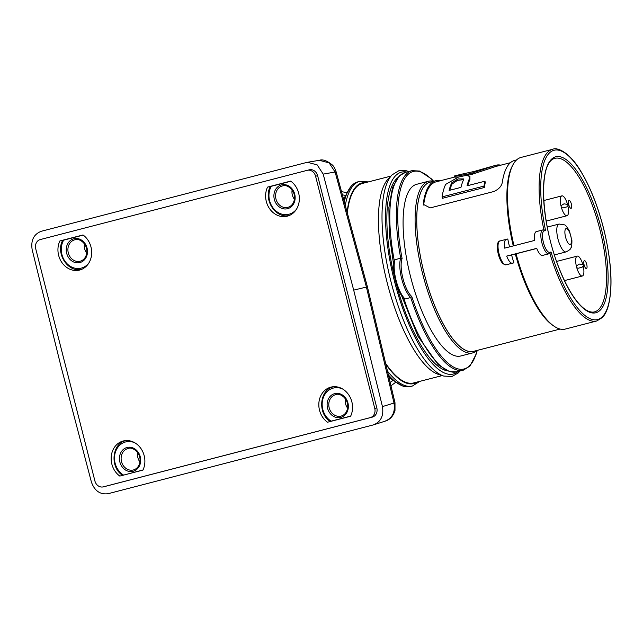 <?xml version="1.0" encoding="UTF-8"?>
<svg xmlns="http://www.w3.org/2000/svg" width="643" height="643" viewBox="0 0 643 643"><rect width="100%" height="100%" fill="white"/><g stroke="black" fill="none" stroke-linecap="round" stroke-linejoin="round"><path stroke-width="0.96" d="M510.405 162.711L496.018 166.408L472.549 174.149L472.259 173.007L468.265 174.036C456.956 176.142 452.688 176.721 455.453 175.756M467.815 175.362L472.549 174.149M458.346 177.074L454.649 177.106L454.368 175.989L461.537 174.189A87.319 28.429 -104.4 0 1 462.156 174.14M469.937 176.544L466.456 175.37L458.612 176.994L445.631 184.404A87.319 28.429 75.6 0 0 442.046 196.895L442.408 198.309L484.332 187.515A86.162 28.051 -104.4 0 1 485.296 182.524L484.959 181.205L467.043 185.819A87.319 28.429 -104.4 0 1 469.639 178.224L469.945 179.429L469.937 176.544L469.639 178.224M467.75 185.634A86.162 28.051 -104.4 0 1 469.945 179.429M454.641 177.066L435.97 181.873A86.162 28.051 75.6 0 0 423.825 203.694L423.793 205.149M440.439 180.723A87.319 28.429 75.6 0 0 435.681 180.755L430.046 182.202A87.319 28.429 75.6 0 0 424.131 273.235A87.319 28.429 75.6 0 0 427.45 285.09A87.319 28.429 75.6 0 0 473.594 351.335L560.109 329.055M507.472 264.49L505.977 264.844L503.075 263.847C501.106 261.91 499.515 258.695 498.301 254.202C495.986 244.3 498.325 240.779 499.892 240.988A12.305 4.011 75.6 0 0 499.072 253.864A12.305 4.011 75.6 0 0 506.001 264.836L513.861 262.85A87.319 28.429 75.6 0 1 511.587 254.949L506.684 256.099A12.305 4.011 75.6 0 0 512.391 263.188L513.861 262.85M509.537 246.888A87.319 28.429 -104.4 0 1 507.777 238.995L506.306 239.333A12.305 4.011 -104.4 0 0 506.282 239.341A12.305 4.011 -104.4 0 0 504.651 248.142L534.711 240.41A12.305 4.011 -104.4 0 1 536.334 231.601A12.305 4.011 -104.4 0 1 536.366 231.593L542.692 229.969M435.681 180.755A87.319 28.429 75.6 0 0 423.464 202.272L423.825 203.694M516.57 159.93L514.585 160.437A87.319 28.429 75.6 0 0 502.36 181.961C501.813 185.915 499.032 189.082 494.025 191.469L430.151 207.914L423.56 204.442L423.464 202.272M536.776 248.455L511.587 254.949M431.188 181.913A87.4 28.453 75.6 0 0 424.107 273.235A87.4 28.453 75.6 0 0 474.727 351.038M542.796 229.937L543.825 229.704A88.63 28.855 -104.4 0 1 552.578 149.313C557.923 146.749 570.357 153.396 580.661 170.998C590.427 187.145 598.271 207.11 604.211 230.885C611.726 262.979 613.004 288.281 608.061 306.799C606.67 311.381 604.814 314.933 602.475 317.441L596.776 320.97A88.63 28.855 -104.4 0 1 549.886 253.559L542.443 255.448A12.305 4.011 75.6 0 1 536.736 248.359L506.684 256.099M536.334 231.601L543.825 229.704L545.577 230.532L544.179 230.853A1.23 1.165 -103.1 0 0 542.748 229.953A12.305 4.011 -104.4 0 1 542.748 229.953A12.305 4.011 -104.4 0 0 541.896 242.837A12.305 4.011 -104.4 0 0 548.833 253.808L542.443 255.448M544.179 230.853A11.076 3.609 75.6 0 0 543.407 242.411A11.076 3.609 75.6 0 0 549.652 252.321A1.23 1.165 76.9 0 1 548.833 253.808L549.886 253.559L551.051 252A87.4 28.453 75.6 0 0 608.889 302.861A87.4 28.453 75.6 0 0 572.447 159.898A87.4 28.453 75.6 0 0 545.577 230.532M516.056 253.792A88.63 28.855 75.6 0 0 518.322 261.685A88.63 28.855 75.6 0 0 554.242 326.322A88.63 28.855 75.6 0 0 565.213 329.087L596.776 320.97M552.578 149.313L521.023 157.431A88.63 28.855 75.6 0 0 512.752 165.163A88.63 28.855 75.6 0 0 512.246 237.83A88.63 28.855 -104.4 0 0 514.006 245.739M515.316 253.993A87.4 28.453 75.6 0 0 517.591 261.886A87.4 28.453 -104.4 0 0 552.964 325.454L554.242 326.322M513.267 245.931A87.4 28.453 -104.4 0 1 511.515 238.031A87.4 28.453 -104.4 0 1 512.045 166.537L512.752 165.163M405.09 298.979L404.182 298.69C397.213 292.766 391.073 268.67 394.416 260.335L395.067 259.659A22.569 7.346 75.6 0 0 396.056 280.26A22.569 7.346 75.6 0 0 405.09 298.979L410.724 297.532A102.984 33.532 -104.4 0 0 463.41 370.127L469.945 366.052L476.254 353.996L477.227 350.411A88.63 28.855 -104.4 0 1 472.79 352.886A88.63 28.855 -104.4 0 1 422.588 273.621A88.63 28.855 -104.4 0 1 428.6 181.23A88.63 28.855 -104.4 0 1 433.704 181.262M428.6 181.23L416.576 184.324A88.63 28.855 75.6 0 0 410.732 277.35A88.63 28.855 75.6 0 0 460.766 355.981L472.79 352.886M567.89 205.921A10.256 3.336 -104.4 0 1 566.981 215.743A10.256 3.336 -104.4 0 1 566.957 215.751A10.256 3.336 -104.4 0 1 561.178 206.604A10.256 3.336 -104.4 0 1 561.869 195.874A10.256 3.336 -104.4 0 1 567.399 204.032M571.072 208.332A4.099 1.334 -104.4 0 1 568.428 202.633A4.099 1.334 -104.4 0 1 570.679 202.103A4.099 1.334 -104.4 0 1 571.072 208.332M433.382 181.189A101.964 33.195 75.6 0 0 402.1 258.582L400.702 258.205A22.569 7.346 -104.4 0 0 401.69 278.805A22.569 7.346 -104.4 0 0 410.724 297.532L411.777 296.536A101.964 33.195 75.6 0 0 477.002 350.612M395.067 259.659L400.702 258.205A102.984 33.532 -104.4 0 1 412.05 170.66L419.702 171.062L431.236 178.73L433.671 181.254M397.543 177.814A100.935 32.857 75.6 0 0 395.389 280.525A100.935 32.857 75.6 0 0 447.247 370.874M392.037 174.888L388.195 178.923A102.984 33.532 75.6 0 0 387.343 283.37A102.984 33.532 75.6 0 0 438.526 374.419L443.839 376.091A105.999 34.505 -104.4 0 1 390.968 281.626A105.999 34.505 -104.4 0 1 392.037 174.888L399.014 170.628L406.199 170.7L408.699 171.52M347.316 212.962A102.984 33.532 -104.4 0 1 362.274 183.472L390.872 176.11M442.231 375.584L413.626 382.947A102.984 33.532 -104.4 0 1 385.623 363.391M345.339 195.351L342.397 194.877M293.264 191.887L291.938 192M390.164 382.44L392.817 380.519M347.011 407.276L347.734 406.979M294.422 199.298C292.356 196.469 291.584 193.358 292.107 189.95M86.749 253.157C84.691 250.336 83.92 247.217 84.442 243.818M347.614 408.144C345.58 405.331 344.841 402.213 345.387 398.781M139.941 462.004C137.915 459.198 137.168 456.08 137.715 452.648M91.41 482.073L60.908 366.068L32.15 249.605C30.719 240.337 33.758 234.229 41.265 231.279L306.454 162.502L307.442 162.293L317.184 164.889L323.196 174.116L353.69 290.13L382.448 406.593L394.995 402.743L394.995 410.475L393.709 413.931C391.627 417.645 388.862 420.024 385.406 421.077L373.334 424.91L108.153 493.687C100.163 494.764 94.585 490.89 91.41 482.073M373.334 424.91C380.849 421.961 383.879 415.852 382.448 406.593M307.362 170.291L309.235 169.832A7.796 6.679 76.4 0 1 309.323 169.808A7.796 6.679 76.4 0 1 317.634 175.708L376.814 407.903A7.796 6.679 76.4 0 1 372.273 417.13L105.364 486.357A7.796 6.679 76.4 0 1 105.275 486.381A7.796 6.679 76.4 0 1 105.187 486.405M94.915 480.98L35.735 248.793A7.796 6.679 76.4 0 1 40.276 239.558L307.185 170.331A7.796 6.679 76.4 0 1 307.274 170.307A7.796 6.679 76.4 0 1 315.576 176.206L374.765 408.401A7.796 6.679 76.4 0 1 370.215 417.628L103.314 486.855A7.796 6.679 76.4 0 1 103.226 486.88A7.796 6.679 76.4 0 1 94.915 480.98M353.69 290.13L367.41 286.826L394.995 402.743M384.803 421.253C392.383 418.28 395.445 412.163 393.974 402.912L366.406 287.059L335.148 172.123L329.152 162.896L319.346 160.308L307.442 162.293M319.338 160.308C322.738 159.094 327.118 160.686 332.479 165.098C333.805 166.36 335.027 168.603 336.136 171.834L323.196 174.116M583.249 266.178A10.256 3.336 -104.4 0 1 582.341 276A10.256 3.336 -104.4 0 1 582.317 276.008A10.256 3.336 -104.4 0 1 576.538 266.861A10.256 3.336 -104.4 0 1 577.229 256.131A10.256 3.336 -104.4 0 1 582.759 264.289M586.432 268.589A4.099 1.334 -104.4 0 1 583.788 262.891A4.099 1.334 -104.4 0 1 586.038 262.36A4.099 1.334 -104.4 0 1 586.432 268.589M327.488 422.226A19.491 16.702 76.4 0 1 318.928 402.438A19.491 16.702 76.4 0 1 331.089 387.086A19.491 16.702 76.4 0 1 348.795 394.947A19.491 16.702 76.4 0 1 350.612 416.23L327.488 422.226M290.676 181.093A19.491 16.702 76.4 0 1 299.236 200.889A19.491 16.702 76.4 0 1 287.075 216.233A19.491 16.702 76.4 0 1 269.369 208.38A19.491 16.702 76.4 0 1 267.552 187.097L290.676 181.093M83.011 234.96A19.491 16.702 76.4 0 1 91.571 254.749A19.491 16.702 76.4 0 1 79.402 270.1A19.491 16.702 76.4 0 1 61.696 262.248A19.491 16.702 76.4 0 1 59.879 240.956L83.011 234.96M119.815 476.093A19.491 16.702 76.4 0 1 111.255 456.305A19.491 16.702 76.4 0 1 123.416 440.953A19.491 16.702 76.4 0 1 141.122 448.806A19.491 16.702 76.4 0 1 142.947 470.097L119.815 476.093M143.011 469.953L124.332 474.92M126.092 440.568A19.234 16.485 76.4 0 0 125.674 440.672C111.85 443.654 109.752 467.268 122.508 475.29L122.628 475.273M83.116 235.033L66.036 239.461A19.491 16.702 76.4 0 1 66.036 239.461L59.879 240.956M83.124 235.041L62.636 240.426C55.419 253.471 68.078 272.937 81.532 269.313L81.926 269.232A19.234 16.485 76.4 0 1 81.532 269.313M83.204 235.097L63.625 240.177A18.004 15.432 -103.6 0 0 67.692 264.329A18.004 15.432 -103.6 0 0 88.758 263.148M62.757 240.394L63.625 240.177M273.701 185.618A19.491 16.702 76.4 0 1 273.709 185.602L267.552 187.097M273.709 185.602L270.309 186.566C263.091 199.603 275.743 219.07 289.205 215.453L289.599 215.365M270.43 186.526L290.877 181.238M342.59 388.983A18.004 15.432 -103.6 0 0 323.244 397.8A18.004 15.432 -103.6 0 0 331.153 421.157L331.997 421.061M331.153 421.157L350.684 416.093M333.757 386.7A19.234 16.485 76.4 0 0 333.347 386.813C319.523 389.787 317.417 413.401 330.172 421.43L330.301 421.406M442.046 196.895L483.978 186.1A87.319 28.429 -104.4 0 1 484.959 181.205M484.332 187.515L483.978 186.1M451.716 182.837A87.319 28.429 75.6 0 0 449.119 190.432L460.951 187.386A87.319 28.429 -104.4 0 1 463.547 179.791L463.691 178.931L458.041 178.915L451.716 182.837L452.021 184.043L457.446 180.402L463.619 179.638M452.021 184.043A86.162 28.051 75.6 0 0 449.835 190.248M461.545 174.221L474.1 171.464L495.729 165.291L472.259 173.007M497.65 165.99L497.385 164.962A87.319 28.429 -104.4 0 1 500.849 165.171M497.385 164.962L495.729 165.291M512.391 263.188L506.001 264.836A1.23 1.165 76.9 0 1 505.977 264.844M506.25 239.349L499.924 240.98A12.305 4.011 75.6 0 0 499.892 240.988L506.282 239.341M601.334 228.884A80.52 26.21 -104.4 0 1 580.259 305.393A80.52 26.21 -104.4 0 1 545.811 170.258A80.52 26.21 -104.4 0 1 601.334 228.884M549.652 252.321L551.051 252M599.823 229.27A79.29 25.816 75.6 0 0 554.869 158.363C537.886 162.221 540.859 222.735 558.944 267.769C569.778 295.547 583.94 314.226 594.413 311.927A79.29 25.816 75.6 0 0 599.823 229.27M518.322 261.685L517.591 261.886M511.515 238.031L512.246 237.83M402.1 258.582A21.54 7.017 75.6 0 0 402.952 278.491A21.54 7.017 75.6 0 0 411.777 296.536M403.884 298.4A102.984 33.532 75.6 0 0 456.835 371.823L463.41 370.127M412.05 170.66L405.476 172.348A102.984 33.532 75.6 0 0 394.288 260.736M458.113 371.493A104.222 33.926 -104.4 0 1 394.352 280.766A104.222 33.926 -104.4 0 1 406.754 172.027M385.808 364.155A103.603 33.725 75.6 0 0 417.186 382.03M365.827 182.564A103.603 33.725 75.6 0 0 347.116 212.206M345.275 205.438A105.653 34.4 -104.4 0 1 359.726 181.374L368.375 181.905M419.726 381.379L412.412 386.017A105.653 34.4 -104.4 0 1 387.456 371.075M388.372 374.917A105.653 34.4 75.6 0 0 410.539 386.499L403.394 386.419L391.515 379.378L388.806 376.75M359.726 181.374L357.854 181.856A105.653 34.4 75.6 0 0 344.262 201.709M105.364 486.357L103.314 486.855M372.273 417.13L370.215 417.628M376.814 407.903L374.765 408.401M317.634 175.708L315.576 176.206M554.395 254.917L566.121 251.895A14.363 4.678 -104.4 0 1 558.011 239.156A14.363 4.678 -104.4 0 1 558.96 224.077A14.363 4.678 -104.4 0 1 558.992 224.069M566.145 228.586A8.206 2.668 -104.4 0 1 571.442 239.984A8.206 2.668 -104.4 0 1 566.933 241.037A8.206 2.668 -104.4 0 1 566.145 228.586M127.033 447.496A12.281 10.529 76.4 0 1 140.407 463.056A12.281 10.529 76.4 0 1 122.757 467.638A12.281 10.529 76.4 0 1 127.033 447.496M134.917 442.85A18.004 15.432 -103.6 0 0 115.571 451.667A18.004 15.432 -103.6 0 0 123.48 475.016M73.832 238.762A12.281 10.529 76.4 0 1 87.207 254.323A12.281 10.529 76.4 0 1 69.557 258.904A12.281 10.529 76.4 0 1 73.832 238.762M289.623 215.357A19.234 16.485 76.4 0 1 289.205 215.453M281.497 184.895A12.281 10.529 76.4 0 1 294.872 200.455A12.281 10.529 76.4 0 1 277.221 205.037A12.281 10.529 76.4 0 1 281.497 184.895M271.29 186.317A18.004 15.432 -103.6 0 0 275.357 210.47A18.004 15.432 -103.6 0 0 296.431 209.28M334.706 393.629A12.281 10.529 76.4 0 1 348.08 409.189A12.281 10.529 76.4 0 1 330.43 413.77A12.281 10.529 76.4 0 1 334.706 393.629M74.741 239.807A11.052 9.468 -103.6 0 0 68.319 252.972A11.052 9.468 -103.6 0 0 80.335 261.187C83.735 260.126 85.865 257.521 86.717 253.366C88.147 243.319 78.567 237.862 75.135 239.718A11.052 9.468 -103.6 0 0 74.741 239.807M127.941 448.541A11.052 9.468 -103.6 0 0 121.527 461.706A11.052 9.468 -103.6 0 0 133.543 469.92C136.943 468.86 139.065 466.255 139.925 462.1C141.356 452.053 131.775 446.596 128.335 448.452A11.052 9.468 -103.6 0 0 127.941 448.541M335.614 394.673A11.052 9.468 -103.6 0 0 329.176 407.766A11.052 9.468 -103.6 0 0 341.071 416.093A11.052 9.468 -103.6 0 0 341.216 416.053C344.608 415 346.738 412.388 347.598 408.241C349.028 398.194 339.448 392.736 336.008 394.585A11.052 9.468 -103.6 0 0 335.614 394.673M282.406 185.94A11.052 9.468 -103.6 0 0 275.992 199.113A11.052 9.468 -103.6 0 0 288.008 207.319C291.408 206.258 293.529 203.654 294.39 199.507C295.82 189.46 286.239 184.002 282.799 185.851A11.052 9.468 -103.6 0 0 282.406 185.94M468.562 175.177L468.265 174.036M561.869 195.874L543.809 200.528M566.837 215.775L546.18 221.096M561.452 207.585L562.995 207.954L566.885 206.877L568.621 204.723L564.04 203.791L560.961 205.696M405.476 172.348L399.295 175.893L392.56 187.402L388.886 207.512L389.24 234.132L393.62 264.522M401.465 295.322L417.846 336.088L438.309 364.927L449.77 371.726L456.835 371.823M443.839 376.091L452.021 376.452L458.274 372.916L460.05 370.995M412.412 386.017L410.539 386.499M357.854 181.856L351.633 185.377L344.632 197.28L343.788 199.965M395.389 382.513L390.96 385.792M341.529 191.678L346.561 192.554M105.275 486.381L103.226 486.88M309.323 169.808L307.274 170.307M336.136 171.834L367.41 286.826M566.121 251.895C569.409 250.191 571.008 248.833 570.928 247.828C571.563 247.499 571.892 245.087 571.916 240.603L569.473 231.134C566.989 226.85 565.301 224.761 564.425 224.865L559.113 224.045L547.257 227.092M577.229 256.131L556.589 261.444M582.196 276.032L564.474 280.597M576.811 267.842L578.354 268.211L582.245 267.134L583.981 264.98L579.399 264.048L576.321 265.945"/></g></svg>
